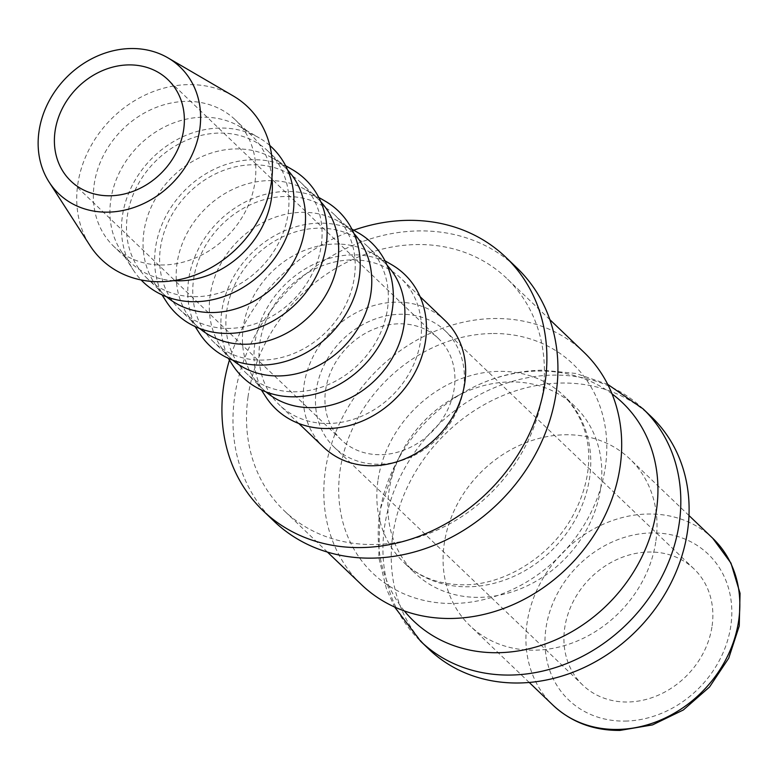 <?xml version="1.0" encoding="UTF-8"?>
<svg xmlns="http://www.w3.org/2000/svg" width="779" height="779" viewBox="0 0 779 779"><rect width="100%" height="100%" fill="white"/><g stroke="black" fill="none" stroke-linecap="round" stroke-linejoin="round"><path stroke-width="0.58" stroke-dasharray="3.9 2.92" d="M583.958 352.283A160.854 137.143 -46.3 0 0 429.745 333.548A160.854 137.143 -46.3 0 0 325.301 471.003A160.854 137.143 -46.3 0 0 361.544 584.717M248.004 397.037A160.854 137.143 133.7 0 1 352.449 259.573A160.854 137.143 133.7 0 1 506.662 278.317A160.854 137.143 133.7 0 1 542.895 392.022A160.854 137.143 133.7 0 1 438.46 529.477A160.854 137.143 133.7 0 1 284.238 510.742A160.854 137.143 133.7 0 1 248.004 397.037M600.736 487.839A115.526 98.495 -46.3 0 0 574.707 406.171A115.526 98.495 -46.3 0 0 454.654 397.456A115.526 98.495 -46.3 0 0 400.981 453.544A115.526 98.495 -46.3 0 0 388.945 491.432A115.526 98.495 -46.3 0 0 414.964 573.101A115.526 98.495 -46.3 0 0 525.718 586.558A115.526 98.495 -46.3 0 0 600.736 487.839M651.38 416.804A160.854 137.143 -46.3 0 0 497.168 398.069A160.854 137.143 -46.3 0 0 392.723 535.524A160.854 137.143 -46.3 0 0 428.956 649.228M655.947 540.675A115.526 98.495 -46.3 0 0 629.919 459.006A115.526 98.495 -46.3 0 0 519.165 445.549A115.526 98.495 -46.3 0 0 444.157 544.268A115.526 98.495 -46.3 0 0 470.185 625.936A115.526 98.495 -46.3 0 0 580.939 639.393A115.526 98.495 -46.3 0 0 655.947 540.675M274.13 521.307A175.479 149.607 133.7 0 1 234.596 397.261A175.479 149.607 133.7 0 1 348.534 247.313A175.479 149.607 133.7 0 1 516.769 267.752M353.734 230.185A175.479 149.607 -46.3 0 0 229.425 360.083M233.145 95.885A105.691 90.111 -46.3 0 0 77.705 184.827A105.691 90.111 -46.3 0 0 89.955 245.512M271.949 177.651A87.735 74.803 -46.3 0 0 251.812 135.643A87.735 74.803 -46.3 0 0 239.757 126.568A87.735 74.803 -46.3 0 0 110.725 200.398A87.735 74.803 -46.3 0 0 120.901 250.78A87.735 74.803 -46.3 0 0 130.492 262.416A87.735 74.803 -46.3 0 0 173.357 280.683M255.015 181.809A87.735 74.803 -46.3 0 0 235.248 119.791A87.735 74.803 -46.3 0 0 151.136 109.566A87.735 74.803 -46.3 0 0 94.162 184.545A87.735 74.803 -46.3 0 0 113.929 246.573A87.735 74.803 -46.3 0 0 198.051 256.788A87.735 74.803 -46.3 0 0 255.015 181.809M269.797 145.498A93.129 79.4 -46.3 0 0 259.31 137.971A93.129 79.4 -46.3 0 0 122.352 216.328A93.129 79.4 -46.3 0 0 133.151 269.807A93.129 79.4 -46.3 0 0 141.126 279.953M287.733 170.182A87.735 74.803 -46.3 0 0 284.948 167.339A87.735 74.803 -46.3 0 0 272.893 158.264A87.735 74.803 -46.3 0 0 143.862 232.103A87.735 74.803 -46.3 0 0 154.028 282.475A87.735 74.803 -46.3 0 0 163.619 294.121A87.735 74.803 -46.3 0 0 166.589 296.78M288.142 213.514A87.735 74.803 -46.3 0 0 268.385 151.486A87.735 74.803 -46.3 0 0 184.263 141.272A87.735 74.803 -46.3 0 0 127.298 216.25A87.735 74.803 -46.3 0 0 147.056 278.269A87.735 74.803 -46.3 0 0 231.178 288.493A87.735 74.803 -46.3 0 0 288.142 213.514M292.437 169.666A93.129 79.4 -46.3 0 0 155.488 248.034A93.129 79.4 -46.3 0 0 166.278 301.502M320.86 201.888A87.735 74.803 -46.3 0 0 318.075 199.044A87.735 74.803 -46.3 0 0 306.02 189.969A87.735 74.803 -46.3 0 0 176.989 263.799A87.735 74.803 -46.3 0 0 187.155 314.18A87.735 74.803 -46.3 0 0 196.756 325.826A87.735 74.803 -46.3 0 0 199.716 328.485M321.279 245.219A87.735 74.803 -46.3 0 0 301.512 183.192A87.735 74.803 -46.3 0 0 217.39 172.977A87.735 74.803 -46.3 0 0 160.425 247.946A87.735 74.803 -46.3 0 0 180.192 309.974A87.735 74.803 -46.3 0 0 264.305 320.198A87.735 74.803 -46.3 0 0 321.279 245.219M325.564 201.372A93.129 79.4 -46.3 0 0 188.615 279.739A93.129 79.4 -46.3 0 0 199.405 333.208M353.987 233.593A87.735 74.803 -46.3 0 0 351.202 230.75A87.735 74.803 -46.3 0 0 339.147 221.674A87.735 74.803 -46.3 0 0 210.116 295.504A87.735 74.803 -46.3 0 0 220.282 345.886A87.735 74.803 -46.3 0 0 229.883 357.532A87.735 74.803 -46.3 0 0 232.843 360.19M354.406 276.915A87.735 74.803 -46.3 0 0 334.639 214.897A87.735 74.803 -46.3 0 0 250.517 204.673A87.735 74.803 -46.3 0 0 193.552 279.651A87.735 74.803 -46.3 0 0 213.319 341.679A87.735 74.803 -46.3 0 0 297.432 351.894A87.735 74.803 -46.3 0 0 354.406 276.915M358.7 233.077A93.129 79.4 -46.3 0 0 221.742 311.434A93.129 79.4 -46.3 0 0 232.541 364.913M387.124 265.288A87.735 74.803 -46.3 0 0 384.329 262.445A87.735 74.803 -46.3 0 0 372.274 253.379A87.735 74.803 -46.3 0 0 243.243 327.209A87.735 74.803 -46.3 0 0 253.418 377.581A87.735 74.803 -46.3 0 0 263.01 389.227A87.735 74.803 -46.3 0 0 265.97 391.895M387.533 308.62A87.735 74.803 -46.3 0 0 367.766 246.602A87.735 74.803 -46.3 0 0 283.653 236.378A87.735 74.803 -46.3 0 0 226.679 311.357A87.735 74.803 -46.3 0 0 246.446 373.375A87.735 74.803 -46.3 0 0 330.569 383.599A87.735 74.803 -46.3 0 0 387.533 308.62M391.827 264.782A93.129 79.4 -46.3 0 0 254.869 343.14A93.129 79.4 -46.3 0 0 265.668 396.618M323.743 447.35A87.735 74.803 133.7 0 1 303.985 385.323A87.735 74.803 133.7 0 1 360.95 310.354A87.735 74.803 133.7 0 1 445.072 320.568M420.66 340.326A87.735 74.803 -46.3 0 0 400.893 278.298A87.735 74.803 -46.3 0 0 316.78 268.083A87.735 74.803 -46.3 0 0 259.806 343.062A87.735 74.803 -46.3 0 0 279.573 405.08A87.735 74.803 -46.3 0 0 363.696 415.304A87.735 74.803 -46.3 0 0 420.66 340.326M712.123 625.761A80.432 68.571 -46.3 0 0 694.001 568.904A80.432 68.571 -46.3 0 0 616.89 559.536A80.432 68.571 -46.3 0 0 564.668 628.264A80.432 68.571 -46.3 0 0 582.789 685.121A80.432 68.571 -46.3 0 0 659.901 694.488A80.432 68.571 -46.3 0 0 712.123 625.761M463.651 387.991A80.432 68.571 -46.3 0 0 445.53 331.133A80.432 68.571 -46.3 0 0 368.428 321.766A80.432 68.571 -46.3 0 0 316.206 390.493A80.432 68.571 -46.3 0 0 334.327 447.35A80.432 68.571 -46.3 0 0 411.429 456.718A80.432 68.571 -46.3 0 0 463.651 387.991M325.583 390.337A70.188 59.847 133.7 0 1 371.164 330.354A70.188 59.847 133.7 0 1 438.46 338.534A70.188 59.847 133.7 0 1 454.274 388.156A70.188 59.847 133.7 0 1 408.693 448.129A70.188 59.847 133.7 0 1 341.397 439.96A70.188 59.847 133.7 0 1 325.583 390.337M491.724 333.529A144.767 123.423 -46.3 0 0 340.043 470.759A144.767 123.423 -46.3 0 0 453.787 603.472A144.767 123.423 -46.3 0 0 605.458 466.251A144.767 123.423 -46.3 0 0 491.724 333.529M377.903 480.867A115.526 98.495 -46.3 0 0 403.921 562.535A115.526 98.495 -46.3 0 0 468.656 586.772A115.526 98.495 -46.3 0 0 589.684 477.274A115.526 98.495 -46.3 0 0 563.665 395.605A115.526 98.495 -46.3 0 0 498.93 371.369A115.526 98.495 -46.3 0 0 377.903 480.867M612.051 393.901A151.058 128.788 -46.3 0 0 537.87 371.047A151.058 128.788 -46.3 0 0 465.53 391.34A151.058 128.788 -46.3 0 0 395.343 464.683A151.058 128.788 -46.3 0 0 379.607 514.228A151.058 128.788 -46.3 0 0 404.35 610.95M643.094 408.868A160.854 137.143 -46.3 0 0 552.954 375.118A160.854 137.143 -46.3 0 0 384.437 527.587A160.854 137.143 -46.3 0 0 420.67 641.302M712.746 538.27A115.526 98.495 -46.3 0 0 648.011 514.023A115.526 98.495 -46.3 0 0 526.984 623.531A115.526 98.495 -46.3 0 0 553.002 705.19M625.177 721.081A100.9 86.021 -46.3 0 0 730.887 625.44A100.9 86.021 -46.3 0 0 651.614 532.943A100.9 86.021 -46.3 0 0 545.904 628.585A100.9 86.021 -46.3 0 0 625.177 721.081M549.857 319.653L506.662 278.317M574.707 406.171L563.665 395.605C596.266 429.774 594.445 474.771 573.412 514.715C551.814 555.807 505.24 584.902 464.333 584.795C439.629 584.795 419.501 577.366 403.921 562.535L414.964 573.101M400.981 453.544L395.343 464.683L380.035 510.148L378.779 557.472L386.462 588.905L394.612 607.016M454.654 397.456L465.53 391.34C489.601 377.864 515.133 370.814 542.135 370.181L575.856 373.443L607.698 384.349M688.987 515.532L629.919 459.006M251.812 135.643L235.248 119.791M239.757 126.568L259.31 137.971M284.948 167.339L268.385 151.486M272.893 158.264L285.601 165.684M318.075 199.044L301.512 183.192M306.02 189.969L318.728 197.389M351.202 230.75L334.639 214.897M339.147 221.674L351.865 229.084M384.329 262.445L367.766 246.602M372.274 253.379L384.992 260.79M420.124 296.702L400.893 278.298M694.001 568.904L445.53 331.133M438.46 338.534L167.904 79.633M341.397 439.96L70.85 181.049M582.789 685.121L334.327 447.35M298.805 423.484L279.573 405.08M253.418 377.581L261.384 389.958M263.01 389.227L246.446 373.375M220.282 345.886L228.247 358.252M229.883 357.532L213.319 341.679M187.155 314.18L195.12 326.557M196.756 325.826L180.192 309.974M154.028 282.475L161.993 294.851M163.619 294.121L147.056 278.269M120.901 250.78L133.151 269.807M130.492 262.416L113.929 246.573M529.243 682.462L470.185 625.936M327.433 552.077L284.238 510.742"/><path stroke-width="1.17" d="M327.433 552.077L361.544 584.717A160.854 137.143 -46.3 0 0 515.756 603.452A160.854 137.143 -46.3 0 0 620.201 465.998A160.854 137.143 -46.3 0 0 583.958 352.283L549.857 319.653M394.612 607.016L420.67 641.302L428.956 649.228A160.854 137.143 -46.3 0 0 583.179 667.963A160.854 137.143 -46.3 0 0 687.614 530.509A160.854 137.143 -46.3 0 0 651.38 416.804L643.094 408.868L607.698 384.349M505.727 257.177L516.769 267.752A175.479 149.607 133.7 0 1 556.303 391.798A175.479 149.607 133.7 0 1 442.365 541.746A175.479 149.607 133.7 0 1 274.13 521.307L263.088 510.742A175.479 149.607 -46.3 0 0 431.323 531.181A175.479 149.607 -46.3 0 0 545.261 381.233A175.479 149.607 -46.3 0 0 505.727 257.177A175.479 149.607 -46.3 0 0 353.734 230.185M229.425 360.083A175.479 149.607 -46.3 0 0 223.554 386.696A175.479 149.607 -46.3 0 0 263.088 510.742M49.116 182.091L89.955 245.512A105.691 90.111 -46.3 0 0 193.27 275.727A105.691 90.111 -46.3 0 0 271.472 181.536A105.691 90.111 -46.3 0 0 233.145 95.885L167.982 57.88A87.735 74.803 -46.3 0 0 38.95 131.709A87.735 74.803 -46.3 0 0 49.116 182.091A87.735 74.803 -46.3 0 0 134.884 207.175A87.735 74.803 -46.3 0 0 199.804 128.973A87.735 74.803 -46.3 0 0 167.982 57.88M173.357 280.683A87.735 74.803 -46.3 0 0 271.579 197.662A87.735 74.803 -46.3 0 0 271.949 177.651M141.126 279.953A93.129 79.4 -46.3 0 0 230.993 293.741A93.129 79.4 -46.3 0 0 293.079 213.427A93.129 79.4 -46.3 0 0 269.797 145.498M166.589 296.78A87.735 74.803 -46.3 0 0 249.806 303.362A87.735 74.803 -46.3 0 0 304.706 229.367A87.735 74.803 -46.3 0 0 287.733 170.182M161.993 294.851L166.278 301.502A93.129 79.4 -46.3 0 0 257.313 328.134A93.129 79.4 -46.3 0 0 326.216 245.132A93.129 79.4 -46.3 0 0 292.437 169.666L285.601 165.684M199.716 328.485A87.735 74.803 -46.3 0 0 282.933 335.067A87.735 74.803 -46.3 0 0 337.843 261.072A87.735 74.803 -46.3 0 0 320.86 201.888M195.12 326.557L199.405 333.208A93.129 79.4 -46.3 0 0 290.44 359.83A93.129 79.4 -46.3 0 0 359.343 276.837A93.129 79.4 -46.3 0 0 325.564 201.372L318.728 197.389M232.843 360.19A87.735 74.803 -46.3 0 0 316.06 366.773A87.735 74.803 -46.3 0 0 370.97 292.768A87.735 74.803 -46.3 0 0 353.987 233.593M228.247 358.252L232.541 364.913A93.129 79.4 -46.3 0 0 323.567 391.535A93.129 79.4 -46.3 0 0 392.47 308.542A93.129 79.4 -46.3 0 0 358.7 233.077L351.865 229.084M265.97 391.895A87.735 74.803 -46.3 0 0 349.187 398.478A87.735 74.803 -46.3 0 0 404.097 324.473A87.735 74.803 -46.3 0 0 387.124 265.288M261.384 389.958L265.668 396.618A93.129 79.4 -46.3 0 0 356.694 423.24A93.129 79.4 -46.3 0 0 425.597 340.238A93.129 79.4 -46.3 0 0 391.827 264.782L384.992 260.79M420.124 296.702L445.072 320.568A87.735 74.803 133.7 0 1 464.829 382.596A87.735 74.803 133.7 0 1 407.865 457.575A87.735 74.803 133.7 0 1 323.743 447.35L298.805 423.484M55.036 131.437A70.188 59.847 133.7 0 1 100.608 71.454A70.188 59.847 133.7 0 1 167.904 79.633A70.188 59.847 133.7 0 1 183.717 129.246A70.188 59.847 133.7 0 1 138.146 189.229A70.188 59.847 133.7 0 1 70.85 181.049A70.188 59.847 133.7 0 1 55.036 131.437M404.35 610.95A151.058 128.788 -46.3 0 0 498.287 652.705A151.058 128.788 -46.3 0 0 656.541 509.524A151.058 128.788 -46.3 0 0 612.051 393.901M420.67 641.302A160.854 137.143 -46.3 0 0 510.8 675.052A160.854 137.143 -46.3 0 0 679.327 522.582A160.854 137.143 -46.3 0 0 643.094 408.868M712.746 538.27L730.965 563.12L740.05 593.316L739.242 625.995L728.725 658.197L709.494 687.049L683.319 709.981L652.539 724.898L619.899 730.42C593.569 730.595 571.27 722.191 553.002 705.19A115.526 98.495 -46.3 0 0 617.737 729.436A115.526 98.495 -46.3 0 0 738.765 619.928A115.526 98.495 -46.3 0 0 712.746 538.27L688.987 515.532M553.002 705.19L529.243 682.462"/></g></svg>
